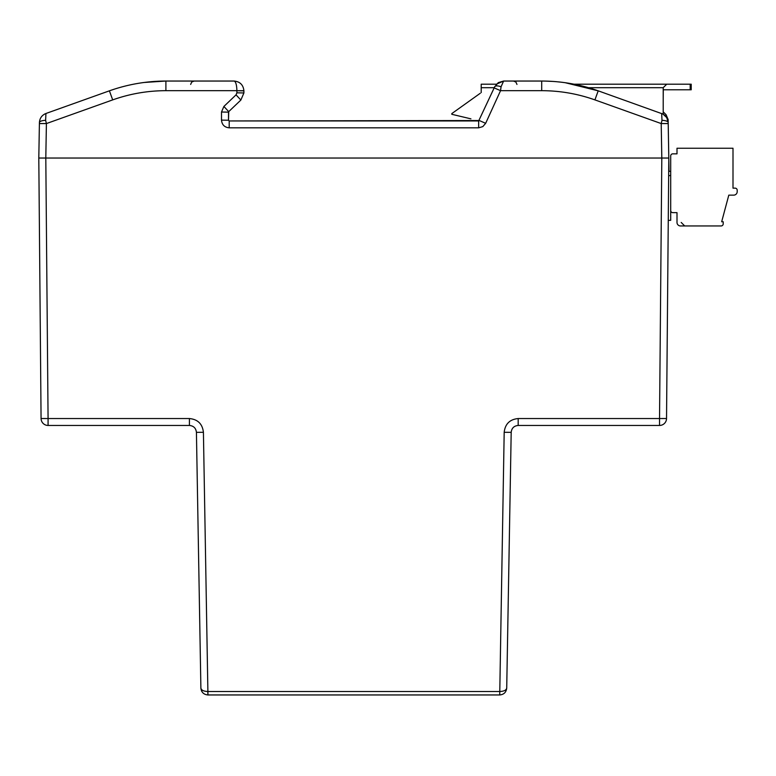 <?xml version="1.0" encoding="UTF-8"?>
<svg xmlns="http://www.w3.org/2000/svg" width="776" height="776" viewBox="0 0 776 776"><rect width="100%" height="100%" fill="white"/><g stroke="black" fill="none" stroke-linecap="round" stroke-linejoin="round"><path stroke-width="1.16" d="M480.228 93.295L451.807 113.597L451.807 114.295L470.916 118.844M494.273 87.698L481.207 87.698L481.207 92.596L481.207 89.793M481.207 87.698L481.207 84.196L483.836 84.196M673.713 84.196L666.71 84.196L663.208 87.698L663.208 114.198M663.208 89.793L691.212 89.793L691.212 84.196L574.085 84.196M565.141 82.692L598.209 90.831C579.934 84.351 561.096 81.082 541.706 81.043L503.605 81.043L496.407 84.196L481.207 84.196M663.276 89.793L663.208 100.298M44.61 114.082L45.891 113.519M234.1 81.043C235.778 81.616 236.709 84.826 236.903 90.676L165.899 90.676C147.644 90.714 129.902 93.78 112.695 99.891L46.405 123.568L39.401 123.568L38.8 158.042L39.421 122.559C39.721 118.204 41.885 115.178 45.92 113.5L109.397 90.831C127.671 84.351 146.509 81.082 165.899 81.043L234.1 81.043C239.968 81.616 243.227 84.826 243.897 90.676L243.906 92.955L240.87 100.046L243.906 92.955L240.87 100.046L243.906 92.955L236.903 92.829L236.903 90.724L243.906 90.85M228.716 111.637L240.87 100.046L236.04 94.856L223.886 106.457L228.716 111.637L228.503 120.251L228.503 112.142L221.499 112.025L223.886 106.457M666.089 114.722L663.208 111.851L666.089 114.722L663.208 111.851L666.089 114.722L668.136 119.552L668.427 136.227L668.184 122.559C667.893 118.204 665.721 115.178 661.685 113.5L661.986 120.348A7.003 2.338 -1 0 1 668.184 122.559L666.759 117.632L663.043 114.101L598.209 90.831L594.92 99.891L661.21 123.568L661.812 158.042L668.805 158.042L669.038 171.351M668.184 122.559L668.805 158.042L668.204 123.568L661.21 123.568L661.986 120.348M39.421 122.559A7.003 2.338 1 0 1 45.629 120.348L46.405 123.568L45.803 158.042L48.073 418.545L41.07 418.516L38.8 158.042L668.805 158.042L666.535 418.516A7.003 7.003 0 0 1 659.532 425.452L518.184 425.452C514.003 425.859 511.665 428.148 511.19 432.329L506.718 688.079C506.243 692.26 503.915 694.549 499.725 694.957L504.187 432.3L511.19 432.329M45.629 120.348L45.92 113.5L44.572 114.101M662.51 158.042L663.907 158.042M555.315 81.596L555.878 81.645M556.518 81.703L560.291 82.081M561.678 82.237L565.597 82.751L561.649 82.237M554.811 81.558L553.715 81.47M553.414 81.451L544.742 81.073M549.398 81.218L548.865 81.199M594.92 99.891C577.703 93.78 559.971 90.714 541.706 90.676L541.706 81.043C572.591 82.906 572.591 82.906 541.706 81.043L544.054 81.063M165.162 81.043L163.474 81.063M160.186 81.141L161.224 81.111M161.166 81.111L160.584 81.131M165.899 90.676L165.899 81.043L143.89 82.489L165.899 81.043L152.843 81.558M159.002 81.189L157.994 81.228M155.578 81.364L154.531 81.431M154.269 81.451L152.862 81.548M154.249 81.451L151.126 81.693M163.29 81.063L162.184 81.082M143.793 82.508L142.018 82.751L143.793 82.508M154.181 81.451L156.636 81.305M559.302 81.975L559.884 82.033M501.063 86.776L503.605 81.043L498.308 82.605L494.69 86.776A7.003 2.687 -155.5 0 1 501.063 86.776L500.549 90.676L494.186 87.892L478.656 120.949L229.201 120.949L228.503 120.251L221.499 120.125L221.499 112.025M541.706 90.676L500.549 90.676L485.66 123.316L479.296 120.532L229.201 120.949L229.201 127.827C224.536 127.361 221.965 124.791 221.499 120.125M236.903 90.724L243.897 90.676M668.204 123.568L668.427 136.227M494.69 86.776L478.656 120.949L478.656 127.827L229.201 127.827M189.422 425.452L48.073 425.452A7.003 7.003 0 0 1 41.07 418.516A7.003 7.003 0 0 0 48.073 425.452L48.073 418.545L189.422 418.545L189.422 425.452C193.612 425.859 195.94 428.148 196.425 432.329L200.887 688.079C201.362 692.26 203.7 694.549 207.881 694.957L207.822 691.503L499.783 691.503C503.963 691.338 506.282 690.194 506.718 688.079C506.243 692.26 503.915 694.549 499.725 694.957L499.783 691.503M189.422 418.545C197.793 419.36 202.458 423.948 203.419 432.3L196.425 432.329M207.822 691.503C203.642 691.338 201.333 690.194 200.887 688.079C201.362 692.26 203.7 694.549 207.881 694.957L499.666 694.957M670.697 220.345L670.697 219.647A0.698 0.698 0 0 1 669.998 220.345L668.262 220.345L669.998 220.345M668.65 175.861L670.697 175.308M670.697 219.647L670.697 155.947A2.095 2.095 0 0 1 672.802 153.842L677.002 153.842L677.002 148.245L733 148.245L733 188.151L735.105 188.151A2.095 2.095 0 0 1 737.2 190.246L737.2 191.643A3.502 3.502 0 0 1 733.698 195.145L728.8 195.145L721.67 221.752L723.203 221.752L723.203 223.847A2.095 2.095 0 0 1 721.098 225.952L680.503 225.952A3.502 3.502 0 0 1 677.002 222.45L677.002 212.643L672.802 212.643A2.095 2.095 0 0 1 670.697 210.548M668.689 171.351L670.697 171.351M675.944 212.643L672.802 212.643M680.503 225.952L685.751 225.952M677.002 212.643L677.002 222.45M733 188.151L733 154.298M663.208 87.698L588.509 87.698M690.184 84.196L690.184 89.793M112.695 99.891L109.397 90.831M485.66 123.316L482.817 126.604L478.656 127.827M236.903 92.829L236.04 94.856M518.184 425.452L518.184 418.545L659.532 418.545L659.532 425.452A7.003 7.003 0 0 0 666.535 418.516L659.532 418.545L661.812 158.042M504.187 432.3C505.147 423.948 509.813 419.36 518.184 418.545M207.949 694.957L203.419 432.3M663.024 114.101L661.685 113.5M190.654 84.419L191.701 82.043L194.145 81.043L191.701 82.043L190.654 84.419L191.701 82.043L194.145 81.043M516.962 84.419L515.914 82.043L513.46 81.043M479.296 120.532L478.656 120.949M200.887 688.079L200.955 688.913M201.43 690.659L201.682 691.203M681.202 222.45L684.704 225.952"/></g></svg>
